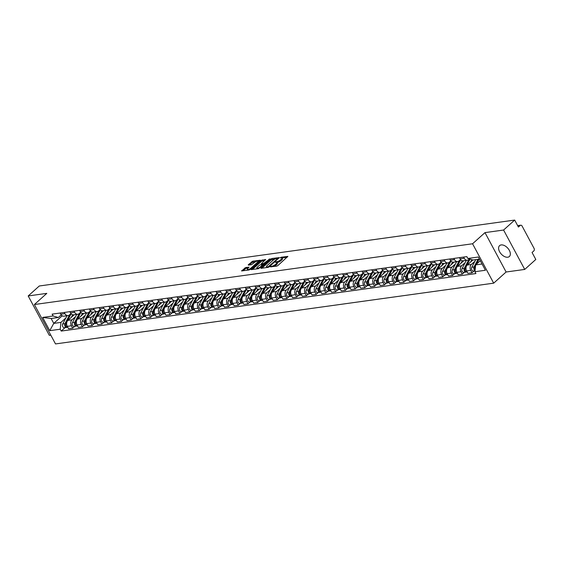 <?xml version="1.0" encoding="UTF-8"?>
<svg xmlns="http://www.w3.org/2000/svg" width="564" height="564" viewBox="0 0 564 564"><rect width="100%" height="100%" fill="white"/><g stroke="black" fill="none" stroke-linecap="round" stroke-linejoin="round"><path stroke-width="0.85" d="M270.135 266.779L276.691 266.159L277.848 265.581L287.887 256.387L281.112 257.24L280.167 257.882L281.189 257.804A2.947 0.888 -28.2 0 1 282.035 257.988A2.947 0.888 -28.2 0 1 281.401 259.109L280.583 259.842A2.947 0.888 -28.2 0 1 276.875 261.689L275.218 262.211L276.106 262.373A2.947 0.888 -28.2 0 1 276.952 262.556A2.947 0.888 -28.2 0 1 276.318 263.677L275.5 264.41A2.947 0.888 -28.2 0 1 271.785 266.257L270.135 266.779M507.769 257.219A7.311 4.399 -131.9 0 0 509.362 256.507A7.311 4.399 -131.9 0 0 508.622 249.232A7.311 4.399 -131.9 0 0 501.177 244.924A7.311 4.399 -131.9 0 0 499.591 245.629A7.311 4.399 -131.9 0 0 500.324 252.912A7.311 4.399 -131.9 0 0 507.769 257.219M245.707 267.526L241.582 270.931L249.084 269.987L250.24 269.409L260.279 260.216L252.785 261.167L248.287 264.735L248.357 265.143L251.452 264.713L254.265 262.655A2.46 0.74 -28.2 0 1 256.521 261.336A2.46 0.74 -28.2 0 1 258.072 261.259A2.46 0.74 -28.2 0 1 257.544 262.197L251.065 268.02A2.46 0.74 -28.2 0 1 248.809 269.338A2.46 0.74 -28.2 0 1 247.258 269.409A2.46 0.74 -28.2 0 1 247.786 268.471L249.062 267.153L245.707 267.526L246.123 268.316L242.774 270.861M484.984 232.615L506.105 272.003L524.717 269.423L503.589 230.034L484.984 232.615L472.561 243.775L34.383 304.532L46.805 293.372L28.2 295.952L39.283 285.997L514.678 220.073L518.415 227.045L520.142 225.494L517.759 225.826M503.589 230.034L514.678 220.073M260.843 267.942L260.906 268.344L268.14 267.343L269.303 266.765L279.342 257.579L271.848 258.523L270.685 259.102L260.843 267.942L261.047 268.323M258.608 268.661L251.114 269.613L261.153 260.42L265.672 259.468L261.287 263.755L263.599 263.529L269.916 258.855L258.608 268.661M524.717 269.423L535.8 259.468L532.063 252.496L533.791 250.945A1.875 1.389 82.1 0 0 534.059 248.364L522.102 226.072A1.875 1.389 82.1 0 0 520.734 225.212A1.875 1.389 82.1 0 0 520.142 225.494M506.105 272.003L493.683 283.163L55.505 343.927L34.383 304.532M28.2 295.952L49.322 335.347L50.795 335.143M469.445 258.954L468.747 259.581A4.315 3.194 -97.9 0 1 467.394 260.23A4.315 3.194 -97.9 0 1 464.242 258.256L463.608 257.078M472.851 260.004L467.246 265.038A4.315 3.194 82.1 0 0 466.625 270.96L470.75 270.389A4.315 3.194 -97.9 0 1 471.363 264.467L474.909 261.28M470.75 270.389L472.033 272.793L474.098 270.939M459.484 257.649L460.118 258.827A4.315 3.194 82.1 0 0 463.277 260.801L467.394 260.23M466.625 270.96L467.916 273.364L472.033 272.793M460.569 259.525L459.004 260.928A4.315 3.194 -97.9 0 1 457.658 261.576A4.315 3.194 -97.9 0 1 454.499 259.609L453.865 258.425M464.362 272.285L462.297 274.146L461.007 271.742A4.315 3.194 -97.9 0 1 461.627 265.813L465.173 262.634M449.748 258.996L450.382 260.18A4.315 3.194 82.1 0 0 453.534 262.147L457.658 261.576M463.805 260.723L457.503 266.384A4.315 3.194 82.1 0 0 456.882 272.313L458.172 274.717L462.297 274.146M450.833 260.871L449.268 262.281A4.315 3.194 -97.9 0 1 447.915 262.93A4.315 3.194 -97.9 0 1 444.763 260.956L444.129 259.778M454.619 273.639L452.554 275.493L451.263 273.089A4.315 3.194 -97.9 0 1 451.884 267.167L455.43 263.98M440.005 260.349L440.639 261.527A4.315 3.194 82.1 0 0 443.797 263.501L447.915 262.93M454.069 262.077L447.767 267.738A4.315 3.194 82.1 0 0 447.146 273.66L448.436 276.064L452.554 275.493M441.09 262.225L439.525 263.635A4.315 3.194 -97.9 0 1 438.172 264.276A4.315 3.194 -97.9 0 1 435.02 262.309L434.386 261.125M444.883 274.992L442.818 276.846L441.527 274.442A4.315 3.194 -97.9 0 1 442.148 268.513L445.687 265.334M430.269 261.696L430.896 262.88A4.315 3.194 82.1 0 0 434.054 264.847L438.172 264.276M444.326 263.423L438.024 269.084A4.315 3.194 82.1 0 0 437.403 275.013L438.693 277.417L442.818 276.846M431.354 263.578L429.789 264.981A4.315 3.194 -97.9 0 1 428.436 265.63A4.315 3.194 -97.9 0 1 425.277 263.663L424.65 262.479M435.14 276.339L433.074 278.193L431.784 275.796A4.315 3.194 -97.9 0 1 432.405 269.867L435.951 266.68M420.525 263.05L421.16 264.234A4.315 3.194 82.1 0 0 424.311 266.201L428.436 265.63M434.59 264.777L428.287 270.438A4.315 3.194 82.1 0 0 427.667 276.367L428.95 278.764L433.074 278.193M421.611 264.925L420.046 266.335A4.315 3.194 -97.9 0 1 418.692 266.976A4.315 3.194 -97.9 0 1 415.541 265.009L414.907 263.832M425.404 277.692L423.331 279.547L422.048 277.143A4.315 3.194 -97.9 0 1 422.662 271.221L426.208 268.034M410.782 264.403L411.417 265.581A4.315 3.194 82.1 0 0 414.575 267.555L418.692 266.976M424.847 266.123L418.544 271.792A4.315 3.194 82.1 0 0 417.924 277.714L419.214 280.118L423.331 279.547M411.875 266.278L410.303 267.681A4.315 3.194 -97.9 0 1 408.956 268.33A4.315 3.194 -97.9 0 1 405.798 266.363L405.163 265.179M415.661 279.039L413.595 280.9L412.305 278.496A4.315 3.194 -97.9 0 1 412.926 272.567L416.472 269.38M401.046 265.75L401.681 266.934A4.315 3.194 82.1 0 0 404.832 268.901L408.956 268.33M415.111 267.477L408.801 273.138A4.315 3.194 82.1 0 0 408.188 279.067L409.471 281.471L413.595 280.9M402.132 267.625L400.567 269.035A4.315 3.194 -97.9 0 1 399.213 269.684A4.315 3.194 -97.9 0 1 396.062 267.71L395.427 266.532M405.918 280.393L403.852 282.247L402.562 279.843A4.315 3.194 -97.9 0 1 403.182 273.921L406.729 270.734M391.303 267.103L391.938 268.281A4.315 3.194 82.1 0 0 395.096 270.255L399.213 269.684M405.368 268.831L399.065 274.492A4.315 3.194 82.1 0 0 398.445 280.414L399.735 282.818L403.852 282.247M392.389 268.979L390.824 270.382A4.315 3.194 -97.9 0 1 389.477 271.03A4.315 3.194 -97.9 0 1 386.319 269.063L385.684 267.879M396.182 281.739L394.116 283.6L392.826 281.196A4.315 3.194 -97.9 0 1 393.446 275.267L396.993 272.088M381.567 268.45L382.202 269.634A4.315 3.194 82.1 0 0 385.353 271.601L389.477 271.03M395.625 270.177L389.322 275.838A4.315 3.194 82.1 0 0 388.702 281.767L389.992 284.171L394.116 283.6M382.653 270.325L381.088 271.735A4.315 3.194 -97.9 0 1 379.734 272.384A4.315 3.194 -97.9 0 1 376.583 270.41L375.948 269.232M386.439 283.093L384.373 284.947L383.083 282.543A4.315 3.194 -97.9 0 1 383.703 276.621L387.249 273.434M371.824 269.803L372.459 270.988A4.315 3.194 82.1 0 0 375.617 272.955L379.734 272.384M385.889 271.531L379.586 277.192A4.315 3.194 82.1 0 0 378.966 283.121L380.256 285.518L384.373 284.947M372.91 271.679L371.345 273.089A4.315 3.194 -97.9 0 1 369.991 273.73A4.315 3.194 -97.9 0 1 366.84 271.763L366.205 270.579M376.703 284.446L374.637 286.3L373.347 283.896A4.315 3.194 -97.9 0 1 373.967 277.967L377.506 274.788M362.088 271.15L362.715 272.334A4.315 3.194 82.1 0 0 365.874 274.301L369.991 273.73M376.146 272.877L369.843 278.546A4.315 3.194 82.1 0 0 369.223 284.467L370.513 286.872L374.637 286.3M363.174 273.032L361.609 274.435A4.315 3.194 -97.9 0 1 360.255 275.084A4.315 3.194 -97.9 0 1 357.097 273.117L356.469 271.933M366.96 285.793L364.894 287.647L363.604 285.25A4.315 3.194 -97.9 0 1 364.224 279.321L367.77 276.134M352.345 272.504L352.979 273.688A4.315 3.194 82.1 0 0 356.131 275.655L360.255 275.084M366.41 274.231L360.107 279.892A4.315 3.194 82.1 0 0 359.487 285.821L360.77 288.225L364.894 287.647M353.431 274.379L351.865 275.789A4.315 3.194 -97.9 0 1 350.512 276.438A4.315 3.194 -97.9 0 1 347.361 274.464L346.726 273.286M357.223 287.147L355.151 289.001L353.868 286.597A4.315 3.194 -97.9 0 1 354.481 280.675L358.027 277.488M342.602 273.857L343.236 275.035A4.315 3.194 82.1 0 0 346.395 277.009L350.512 276.438M356.667 275.577L350.364 281.246A4.315 3.194 82.1 0 0 349.743 287.168L351.034 289.572L355.151 289.001M343.695 275.733L342.122 277.135A4.315 3.194 -97.9 0 1 340.776 277.784A4.315 3.194 -97.9 0 1 337.617 275.817L336.983 274.633M347.48 288.493L345.415 290.354L344.125 287.95A4.315 3.194 -97.9 0 1 344.745 282.021L348.291 278.842M332.866 275.204L333.5 276.388A4.315 3.194 82.1 0 0 336.652 278.355L340.776 277.784M346.93 276.931L340.621 282.592A4.315 3.194 82.1 0 0 340.007 288.521L341.291 290.925L345.415 290.354M333.951 277.079L332.386 278.489A4.315 3.194 -97.9 0 1 331.033 279.138A4.315 3.194 -97.9 0 1 327.881 277.164L327.247 275.986M337.737 289.847L335.672 291.701L334.382 289.297A4.315 3.194 -97.9 0 1 335.002 283.375L338.548 280.188M323.123 276.557L323.757 277.735A4.315 3.194 82.1 0 0 326.916 279.709L331.033 279.138M337.187 278.285L330.885 283.946A4.315 3.194 82.1 0 0 330.264 289.868L331.554 292.272L335.672 291.701M324.208 278.433L322.643 279.836A4.315 3.194 -97.9 0 1 321.297 280.484A4.315 3.194 -97.9 0 1 318.138 278.517L317.504 277.333M328.001 291.193L325.936 293.054L324.645 290.65A4.315 3.194 -97.9 0 1 325.266 284.721L328.812 281.542M313.387 277.904L314.021 279.088A4.315 3.194 82.1 0 0 317.172 281.055L321.297 280.484M327.444 279.631L321.142 285.292A4.315 3.194 82.1 0 0 320.521 291.221L321.811 293.625L325.936 293.054M314.472 279.779L312.907 281.189A4.315 3.194 -97.9 0 1 311.554 281.838A4.315 3.194 -97.9 0 1 308.402 279.871L307.768 278.686M318.258 292.547L316.192 294.401L314.902 292.004A4.315 3.194 -97.9 0 1 315.523 286.075L319.069 282.888M303.643 279.258L304.278 280.442A4.315 3.194 82.1 0 0 307.436 282.409L311.554 281.838M317.708 280.985L311.406 286.646A4.315 3.194 82.1 0 0 310.785 292.575L312.075 294.972L316.192 294.401M304.729 281.133L303.164 282.543A4.315 3.194 -97.9 0 1 301.81 283.184A4.315 3.194 -97.9 0 1 298.659 281.217L298.025 280.033M308.522 293.9L306.456 295.755L305.166 293.351A4.315 3.194 -97.9 0 1 305.787 287.428L309.326 284.242M293.907 280.604L294.535 281.788A4.315 3.194 82.1 0 0 297.693 283.755L301.81 283.184M307.965 282.331L301.662 288A4.315 3.194 82.1 0 0 301.042 293.922L302.332 296.326L306.456 295.755M294.993 282.486L293.428 283.889A4.315 3.194 -97.9 0 1 292.074 284.538A4.315 3.194 -97.9 0 1 288.916 282.571L288.282 281.387M298.779 295.247L296.713 297.108L295.423 294.704A4.315 3.194 -97.9 0 1 296.044 288.775L299.59 285.588M284.164 281.958L284.799 283.142A4.315 3.194 82.1 0 0 287.95 285.109L292.074 284.538M298.229 283.685L291.926 289.346A4.315 3.194 82.1 0 0 291.306 295.275L292.589 297.679L296.713 297.108M285.25 283.833L283.685 285.243A4.315 3.194 -97.9 0 1 282.331 285.892A4.315 3.194 -97.9 0 1 279.18 283.918L278.546 282.74M289.043 296.601L286.97 298.455L285.687 296.051A4.315 3.194 -97.9 0 1 286.3 290.129L289.847 286.942M274.421 283.311L275.056 284.489A4.315 3.194 82.1 0 0 278.214 286.463L282.331 285.892M288.486 285.039L282.183 290.7A4.315 3.194 82.1 0 0 281.563 296.622L282.853 299.026L286.97 298.455M275.514 285.187L273.942 286.59A4.315 3.194 -97.9 0 1 272.595 287.238A4.315 3.194 -97.9 0 1 269.437 285.271L268.802 284.087M279.3 297.947L277.234 299.808L275.944 297.404A4.315 3.194 -97.9 0 1 276.564 291.475L280.111 288.296M264.685 284.658L265.32 285.842A4.315 3.194 82.1 0 0 268.471 287.809L272.595 287.238M278.75 286.385L272.44 292.046A4.315 3.194 82.1 0 0 271.827 297.975L273.11 300.379L277.234 299.808M265.771 286.533L264.206 287.943A4.315 3.194 -97.9 0 1 262.852 288.592A4.315 3.194 -97.9 0 1 259.701 286.618L259.066 285.44M269.557 299.301L267.491 301.155L266.201 298.751A4.315 3.194 -97.9 0 1 266.821 292.829L270.368 289.642M254.942 286.011L255.577 287.189A4.315 3.194 82.1 0 0 258.735 289.163L262.852 288.592M269.007 287.739L262.704 293.4A4.315 3.194 82.1 0 0 262.084 299.322L263.374 301.726L267.491 301.155M256.028 287.887L254.463 289.297A4.315 3.194 -97.9 0 1 253.116 289.938A4.315 3.194 -97.9 0 1 249.958 287.971L249.323 286.787M259.821 300.647L257.755 302.508L256.465 300.104A4.315 3.194 -97.9 0 1 257.085 294.175L260.631 290.996M245.206 287.358L245.841 288.542A4.315 3.194 82.1 0 0 248.992 290.509L253.116 289.938M259.264 289.085L252.961 294.746A4.315 3.194 82.1 0 0 252.341 300.675L253.631 303.079L257.755 302.508M246.292 289.24L244.727 290.643A4.315 3.194 -97.9 0 1 243.373 291.292A4.315 3.194 -97.9 0 1 240.222 289.325L239.587 288.141M250.078 302.001L248.012 303.855L246.722 301.458A4.315 3.194 -97.9 0 1 247.342 295.529L250.888 292.342M235.463 288.712L236.097 289.896A4.315 3.194 82.1 0 0 239.256 291.863L243.373 291.292M249.528 290.439L243.225 296.1A4.315 3.194 82.1 0 0 242.605 302.029L243.895 304.426L248.012 303.855M236.549 290.587L234.984 291.997A4.315 3.194 -97.9 0 1 233.63 292.638A4.315 3.194 -97.9 0 1 230.479 290.671L229.844 289.487M240.342 303.354L238.276 305.209L236.986 302.805A4.315 3.194 -97.9 0 1 237.606 296.883L241.145 293.696M225.727 290.065L226.354 291.243A4.315 3.194 82.1 0 0 229.513 293.209L233.63 292.638M239.785 291.785L233.482 297.454A4.315 3.194 82.1 0 0 232.862 303.376L234.152 305.78L238.276 305.209M226.813 291.94L225.24 293.343A4.315 3.194 -97.9 0 1 223.894 293.992A4.315 3.194 -97.9 0 1 220.736 292.025L220.101 290.841M230.598 304.701L228.533 306.562L227.243 304.158A4.315 3.194 -97.9 0 1 227.863 298.229L231.409 295.042M215.984 291.412L216.618 292.596A4.315 3.194 82.1 0 0 219.77 294.563L223.894 293.992M230.049 293.139L223.746 298.8A4.315 3.194 82.1 0 0 223.125 304.729L224.409 307.133L228.533 306.562M217.069 293.287L215.504 294.697A4.315 3.194 -97.9 0 1 214.151 295.346A4.315 3.194 -97.9 0 1 210.999 293.372L210.365 292.194M220.862 306.055L218.79 307.909L217.507 305.505A4.315 3.194 -97.9 0 1 218.12 299.583L221.666 296.396M206.241 292.765L206.875 293.943A4.315 3.194 82.1 0 0 210.034 295.917L214.151 295.346M220.305 294.493L214.003 300.154A4.315 3.194 82.1 0 0 213.382 306.076L214.672 308.48L218.79 307.909M207.333 294.641L205.761 296.044A4.315 3.194 -97.9 0 1 204.415 296.692A4.315 3.194 -97.9 0 1 201.256 294.725L200.622 293.541M211.119 307.401L209.054 309.262L207.763 306.858A4.315 3.194 -97.9 0 1 208.384 300.929L211.93 297.75M196.505 294.112L197.139 295.296A4.315 3.194 82.1 0 0 200.291 297.263L204.415 296.692M210.569 295.839L204.26 301.5A4.315 3.194 82.1 0 0 203.646 307.429L204.929 309.833L209.054 309.262M197.59 295.987L196.025 297.397A4.315 3.194 -97.9 0 1 194.672 298.046A4.315 3.194 -97.9 0 1 191.52 296.072L190.886 294.894M201.376 308.755L199.311 310.609L198.02 308.205A4.315 3.194 -97.9 0 1 198.641 302.283L202.187 299.096M186.762 295.466L187.396 296.643A4.315 3.194 82.1 0 0 190.554 298.617L194.672 298.046M200.826 297.193L194.524 302.854A4.315 3.194 82.1 0 0 193.903 308.776L195.193 311.18L199.311 310.609M187.847 297.341L186.282 298.751A4.315 3.194 -97.9 0 1 184.936 299.392A4.315 3.194 -97.9 0 1 181.777 297.425L181.143 296.241M191.64 310.108L189.574 311.962L188.284 309.558A4.315 3.194 -97.9 0 1 188.905 303.629L192.451 300.45M177.025 296.812L177.66 297.996A4.315 3.194 82.1 0 0 180.811 299.963L184.936 299.392M191.083 298.539L184.781 304.2A4.315 3.194 82.1 0 0 184.16 310.129L185.45 312.534L189.574 311.962M178.111 298.694L176.546 300.097A4.315 3.194 -97.9 0 1 175.192 300.746A4.315 3.194 -97.9 0 1 172.041 298.779L171.407 297.595M181.897 311.455L179.831 313.309L178.541 310.912A4.315 3.194 -97.9 0 1 179.162 304.983L182.708 301.796M167.282 298.166L167.917 299.35A4.315 3.194 82.1 0 0 171.068 301.317L175.192 300.746M181.347 299.893L175.044 305.554A4.315 3.194 82.1 0 0 174.424 311.483L175.714 313.88L179.831 313.309M168.368 300.041L166.803 301.451A4.315 3.194 -97.9 0 1 165.449 302.092A4.315 3.194 -97.9 0 1 162.298 300.126L161.664 298.948M172.161 312.808L170.088 314.663L168.805 312.259A4.315 3.194 -97.9 0 1 169.426 306.337L172.965 303.15M157.546 299.519L158.174 300.697A4.315 3.194 82.1 0 0 161.332 302.671L165.449 302.092M171.604 301.239L165.301 306.908A4.315 3.194 82.1 0 0 164.681 312.83L165.971 315.234L170.088 314.663M158.632 301.395L157.06 302.797A4.315 3.194 -97.9 0 1 155.713 303.446A4.315 3.194 -97.9 0 1 152.555 301.479L151.92 300.295M162.418 314.155L160.352 316.016L159.062 313.612A4.315 3.194 -97.9 0 1 159.683 307.683L163.229 304.497M147.803 300.866L148.438 302.05A4.315 3.194 82.1 0 0 151.589 304.017L155.713 303.446M161.868 302.593L155.558 308.254A4.315 3.194 82.1 0 0 154.945 314.183L156.228 316.587L160.352 316.016M148.889 302.741L147.324 304.151A4.315 3.194 -97.9 0 1 145.97 304.8A4.315 3.194 -97.9 0 1 142.819 302.826L142.184 301.648M152.675 315.509L150.609 317.363L149.326 314.959A4.315 3.194 -97.9 0 1 149.939 309.037L153.486 305.85M138.06 302.219L138.695 303.397A4.315 3.194 82.1 0 0 141.853 305.371L145.97 304.8M152.125 303.947L145.822 309.608A4.315 3.194 82.1 0 0 145.202 315.53L146.492 317.934L150.609 317.363M139.153 304.095L137.581 305.498A4.315 3.194 -97.9 0 1 136.234 306.146A4.315 3.194 -97.9 0 1 133.076 304.179L132.441 302.995M142.939 316.855L140.873 318.716L139.583 316.312A4.315 3.194 -97.9 0 1 140.203 310.383L143.749 307.204M128.324 303.566L128.959 304.75A4.315 3.194 82.1 0 0 132.11 306.717L136.234 306.146M142.382 305.293L136.079 310.954A4.315 3.194 82.1 0 0 135.459 316.883L136.749 319.287L140.873 318.716M129.41 305.441L127.845 306.851A4.315 3.194 -97.9 0 1 126.491 307.5A4.315 3.194 -97.9 0 1 123.34 305.526L122.705 304.349M133.196 318.209L131.13 320.063L129.84 317.659A4.315 3.194 -97.9 0 1 130.46 311.737L134.006 308.55M118.581 304.92L119.215 306.104A4.315 3.194 82.1 0 0 122.374 308.071L126.491 307.5M132.646 306.647L126.343 312.308A4.315 3.194 82.1 0 0 125.723 318.237L127.013 320.634L131.13 320.063M119.667 306.795L118.102 308.205A4.315 3.194 -97.9 0 1 116.755 308.846A4.315 3.194 -97.9 0 1 113.597 306.879L112.962 305.695M123.46 319.562L121.394 321.417L120.104 319.012A4.315 3.194 -97.9 0 1 120.724 313.083L124.27 309.904M108.845 306.266L109.479 307.45A4.315 3.194 82.1 0 0 112.631 309.417L116.755 308.846M122.903 307.993L116.6 313.662A4.315 3.194 82.1 0 0 115.98 319.584L117.27 321.988L121.394 321.417M109.931 308.148L108.366 309.551A4.315 3.194 -97.9 0 1 107.012 310.2A4.315 3.194 -97.9 0 1 103.854 308.233L103.226 307.049M113.716 320.909L111.651 322.763L110.361 320.366A4.315 3.194 -97.9 0 1 110.981 314.437L114.527 311.25M99.102 307.62L99.736 308.804A4.315 3.194 82.1 0 0 102.888 310.771L107.012 310.2M113.167 309.347L106.864 315.008A4.315 3.194 82.1 0 0 106.243 320.937L107.534 323.341L111.651 322.763M100.188 309.495L98.622 310.905A4.315 3.194 -97.9 0 1 97.269 311.547A4.315 3.194 -97.9 0 1 94.117 309.58L93.483 308.402M103.98 322.263L101.908 324.117L100.625 321.713A4.315 3.194 -97.9 0 1 101.245 315.791L104.784 312.604M89.366 308.973L89.993 310.151A4.315 3.194 82.1 0 0 93.152 312.125L97.269 311.547M103.423 310.693L97.121 316.362A4.315 3.194 82.1 0 0 96.5 322.284L97.791 324.688L101.908 324.117M90.451 310.849L88.879 312.252A4.315 3.194 -97.9 0 1 87.533 312.9A4.315 3.194 -97.9 0 1 84.374 310.933L83.74 309.749M94.237 323.609L92.172 325.47L90.882 323.066A4.315 3.194 -97.9 0 1 91.502 317.137L95.048 313.951M79.623 310.32L80.257 311.504A4.315 3.194 82.1 0 0 83.409 313.471L87.533 312.9M93.687 312.047L87.378 317.708A4.315 3.194 82.1 0 0 86.764 323.637L88.047 326.041L92.172 325.47M80.708 312.195L79.143 313.605A4.315 3.194 -97.9 0 1 77.79 314.254A4.315 3.194 -97.9 0 1 74.638 312.28L74.004 311.102M84.494 324.963L82.429 326.817L81.145 324.413A4.315 3.194 -97.9 0 1 81.759 318.491L85.305 315.304M69.88 311.673L70.514 312.851A4.315 3.194 82.1 0 0 73.672 314.825L77.79 314.254M83.944 313.401L77.642 319.062A4.315 3.194 82.1 0 0 77.021 324.984L78.311 327.388L82.429 326.817M70.972 313.549L69.4 314.952A4.315 3.194 -97.9 0 1 68.054 315.6A4.315 3.194 -97.9 0 1 64.895 313.633L64.261 312.449M74.758 326.309L72.693 328.17L71.402 325.766A4.315 3.194 -97.9 0 1 72.023 319.837L75.569 316.658M60.144 313.02L60.778 314.204A4.315 3.194 82.1 0 0 63.929 316.171L68.054 315.6M74.201 314.747L67.899 320.408A4.315 3.194 82.1 0 0 67.278 326.337L68.568 328.741L72.693 328.17M479.449 259.109L473.027 260.004L467.838 258.481L466.844 256.627L52.142 314.134L53.136 315.981L58.325 317.504L51.148 318.505L53.763 323.391L60.947 322.389L65.826 318.004M480.302 260.709L475.649 264.89L482.065 263.994M467.838 258.481L478.328 257.022L485.421 270.262L474.937 271.714L475.649 264.89M60.947 322.389L60.228 329.221L61.222 331.068L475.924 273.568L474.937 271.714M60.228 329.221L49.745 330.673L42.645 317.44L53.136 315.981M472.561 243.775L493.683 283.163M62.223 315.791L53.763 323.391L49.745 330.673M61.229 314.895L58.325 317.504M65.015 327.663L61.222 331.068M51.148 318.505L42.645 317.44M273.73 266.568A2.947 0.888 -28.2 0 0 275.916 265.2L275.5 264.41M276.952 262.556L277.375 263.346A2.947 0.888 -28.2 0 1 276.741 264.467L275.916 265.2M282.035 257.988L282.458 258.777A2.947 0.888 -28.2 0 1 281.824 259.898L281.006 260.631A2.947 0.888 -28.2 0 1 277.291 262.479L276.931 262.528M287.125 257.247L282.014 257.959M275.225 258.897L271.108 259.884L261.83 268.217M278.574 258.439L277.918 258.523M268.231 266.751L277.685 258.587L276.748 258.425A2.947 0.888 -28.2 0 0 273.039 260.265L267.132 265.573A2.947 0.888 -28.2 0 0 266.497 266.694A2.947 0.888 -28.2 0 0 267.343 266.871L268.231 266.751L268.499 267.244M266.497 266.694L266.92 267.477A2.947 0.888 -28.2 0 0 266.941 267.512M252.305 269.543L261.576 261.21L261.153 260.42M264.911 260.328L261.576 261.21M263.191 264.431L263.959 264.326M257.339 267.124A2.46 0.74 -28.2 0 0 256.81 268.062A2.46 0.74 -28.2 0 0 258.361 267.992A2.46 0.74 -28.2 0 0 260.617 266.673L262.838 264.213L259.623 265.08L257.339 267.124M256.81 268.062L257.233 268.852A2.46 0.74 -28.2 0 0 257.24 268.852M248.294 268.013L246.123 268.316M255.957 261.569L252.045 262.528L249.281 265.017M259.518 261.076L258.079 261.28L258.474 262.013M474.846 267.597L474.796 267.688A1.128 0.832 82.1 0 0 475.078 269.296M478.025 259.306L474.042 266.941A2.341 1.734 82.1 0 0 475.05 270.579M475.776 259.623L471.793 267.251A2.341 1.734 82.1 0 0 471.8 269.818A2.341 1.734 82.1 0 0 473.577 271.009L475.029 270.812M479.09 259.165L476.488 264.128M475.537 265.954L475.099 266.793A2.341 1.734 82.1 0 0 475.17 269.479M465.103 268.95L465.06 269.035A1.128 0.832 82.1 0 0 465.335 270.642M468.938 259.405L464.299 268.288A2.341 1.734 82.1 0 0 464.306 270.854A2.341 1.734 82.1 0 0 466.083 272.052A2.341 1.734 82.1 0 0 466.597 271.862M466.35 260.371L462.05 268.598A2.341 1.734 82.1 0 0 462.057 271.164A2.341 1.734 82.1 0 0 463.834 272.363L466.083 272.052M470.066 259.13L465.363 268.14A2.341 1.734 82.1 0 0 465.363 270.699A2.341 1.734 82.1 0 0 467.133 271.904M471.878 259.666L470.679 261.95M455.367 270.297L455.317 270.389A1.128 0.832 82.1 0 0 455.599 271.996M459.202 260.758L454.556 269.641A2.341 1.734 82.1 0 0 454.563 272.208A2.341 1.734 82.1 0 0 456.339 273.399A2.341 1.734 82.1 0 0 456.854 273.216M456.614 261.724L452.314 269.952A2.341 1.734 82.1 0 0 452.314 272.518A2.341 1.734 82.1 0 0 454.09 273.709L456.339 273.399M463.107 261.351L463.411 260.779M460.739 259.722A5.626 4.16 82.1 0 0 460.562 260.032L455.62 269.493A2.341 1.734 82.1 0 0 455.62 272.052A2.341 1.734 82.1 0 0 457.39 273.251M462.283 260.73L460.943 263.303M445.623 271.651L445.581 271.742A1.128 0.832 82.1 0 0 445.856 273.35M449.459 262.105L444.82 270.988A2.341 1.734 82.1 0 0 444.827 273.554A2.341 1.734 82.1 0 0 446.603 274.753A2.341 1.734 82.1 0 0 447.118 274.562M446.871 263.071L442.571 271.305A2.341 1.734 82.1 0 0 442.578 273.871A2.341 1.734 82.1 0 0 444.354 275.063L446.603 274.753M453.371 262.704L453.667 262.133M451.003 261.076A5.626 4.16 82.1 0 0 450.819 261.386L445.877 270.847A2.341 1.734 82.1 0 0 445.884 273.406A2.341 1.734 82.1 0 0 447.647 274.605M452.547 262.077L451.2 264.65M435.887 272.997L435.838 273.089A1.128 0.832 82.1 0 0 436.12 274.696M439.723 263.458L435.077 272.341A2.341 1.734 82.1 0 0 435.084 274.908A2.341 1.734 82.1 0 0 436.86 276.099A2.341 1.734 82.1 0 0 437.375 275.916M437.128 264.424L432.828 272.652A2.341 1.734 82.1 0 0 432.835 275.218A2.341 1.734 82.1 0 0 434.611 276.409L436.86 276.099M443.628 264.051L443.931 263.48M441.259 262.422A5.626 4.16 82.1 0 0 441.083 262.739L436.141 272.193A2.341 1.734 82.1 0 0 436.141 274.753A2.341 1.734 82.1 0 0 437.911 275.958M442.803 263.43L441.464 266.004M426.144 274.351L426.095 274.442A1.128 0.832 82.1 0 0 426.377 276.05M429.979 264.805L425.341 273.695A2.341 1.734 82.1 0 0 425.341 276.261A2.341 1.734 82.1 0 0 427.117 277.453A2.341 1.734 82.1 0 0 427.639 277.262M427.392 265.771L423.092 274.005A2.341 1.734 82.1 0 0 423.099 276.572A2.341 1.734 82.1 0 0 424.875 277.763L427.117 277.453M433.885 265.404L434.188 264.833M431.516 263.776A5.626 4.16 82.1 0 0 431.34 264.086L426.398 273.547A2.341 1.734 82.1 0 0 426.405 276.106A2.341 1.734 82.1 0 0 428.168 277.305M433.067 264.784L431.721 267.35M416.401 275.704L416.359 275.789A1.128 0.832 82.1 0 0 416.634 277.396M420.243 266.159L415.597 275.042A2.341 1.734 82.1 0 0 415.605 277.608A2.341 1.734 82.1 0 0 417.381 278.799A2.341 1.734 82.1 0 0 417.896 278.616M417.649 267.124L413.349 275.352A2.341 1.734 82.1 0 0 413.356 277.918A2.341 1.734 82.1 0 0 415.132 279.117L417.381 278.799M424.149 266.758L424.445 266.18M421.78 265.122A5.626 4.16 82.1 0 0 421.604 265.44L416.662 274.894A2.341 1.734 82.1 0 0 416.662 277.453A2.341 1.734 82.1 0 0 418.432 278.658M423.324 266.13L421.978 268.704M406.665 277.051L406.616 277.143A1.128 0.832 82.1 0 0 406.898 278.75M410.5 267.512L405.861 276.395A2.341 1.734 82.1 0 0 405.861 278.961A2.341 1.734 82.1 0 0 407.638 280.153A2.341 1.734 82.1 0 0 408.153 279.963M407.913 268.478L403.612 276.705A2.341 1.734 82.1 0 0 403.612 279.272A2.341 1.734 82.1 0 0 405.396 280.463L407.638 280.153M414.406 268.104L414.709 267.533M412.037 266.476A5.626 4.16 82.1 0 0 411.861 266.786L406.919 276.247A2.341 1.734 82.1 0 0 406.919 278.806A2.341 1.734 82.1 0 0 408.689 280.005M413.581 267.484L412.242 270.05M396.922 278.404L396.88 278.489A1.128 0.832 82.1 0 0 397.155 280.104M400.757 268.859L396.118 277.742A2.341 1.734 82.1 0 0 396.125 280.308A2.341 1.734 82.1 0 0 397.902 281.507A2.341 1.734 82.1 0 0 398.417 281.316M398.17 269.825L393.869 278.052A2.341 1.734 82.1 0 0 393.876 280.625A2.341 1.734 82.1 0 0 395.653 281.817L397.902 281.507M404.67 269.458L404.966 268.88M402.301 267.822A5.626 4.16 82.1 0 0 402.118 268.14L397.176 277.594A2.341 1.734 82.1 0 0 397.183 280.153A2.341 1.734 82.1 0 0 398.952 281.358M403.845 268.831L402.499 271.404M387.186 279.751L387.137 279.843A1.128 0.832 82.1 0 0 387.419 281.45M391.021 270.212L386.375 279.095A2.341 1.734 82.1 0 0 386.382 281.662A2.341 1.734 82.1 0 0 388.159 282.853A2.341 1.734 82.1 0 0 388.674 282.67M388.434 271.178L384.133 279.406A2.341 1.734 82.1 0 0 384.133 281.972A2.341 1.734 82.1 0 0 385.91 283.163L388.159 282.853M394.927 270.805L395.23 270.234M392.558 269.176A5.626 4.16 82.1 0 0 392.382 269.486L387.44 278.947A2.341 1.734 82.1 0 0 387.44 281.507A2.341 1.734 82.1 0 0 389.209 282.712M394.102 270.184L392.763 272.757M377.443 281.105L377.401 281.196A1.128 0.832 82.1 0 0 377.676 282.804M381.278 271.559L376.639 280.442A2.341 1.734 82.1 0 0 376.646 283.008A2.341 1.734 82.1 0 0 378.423 284.207A2.341 1.734 82.1 0 0 378.938 284.016M378.691 272.525L374.39 280.759A2.341 1.734 82.1 0 0 374.397 283.325A2.341 1.734 82.1 0 0 376.174 284.517L378.423 284.207M385.191 272.158L385.487 271.587M382.822 270.53A5.626 4.16 82.1 0 0 382.639 270.84L377.697 280.301A2.341 1.734 82.1 0 0 377.704 282.86A2.341 1.734 82.1 0 0 379.466 284.059M384.366 271.531L383.019 274.104M367.707 282.451L367.657 282.543A1.128 0.832 82.1 0 0 367.932 284.15M371.542 272.913L366.896 281.796A2.341 1.734 82.1 0 0 366.903 284.362A2.341 1.734 82.1 0 0 368.68 285.553A2.341 1.734 82.1 0 0 369.194 285.37M368.948 273.878L364.647 282.106A2.341 1.734 82.1 0 0 364.654 284.672A2.341 1.734 82.1 0 0 366.431 285.87L368.68 285.553M375.448 273.505L375.744 272.934M373.079 271.876A5.626 4.16 82.1 0 0 372.903 272.193L367.961 281.647A2.341 1.734 82.1 0 0 367.961 284.207A2.341 1.734 82.1 0 0 369.73 285.412M374.623 272.884L373.276 275.458M357.964 283.805L357.914 283.896A1.128 0.832 82.1 0 0 358.196 285.504M361.799 274.259L357.16 283.149A2.341 1.734 82.1 0 0 357.16 285.715A2.341 1.734 82.1 0 0 358.937 286.907A2.341 1.734 82.1 0 0 359.458 286.716M359.212 275.225L354.911 283.459A2.341 1.734 82.1 0 0 354.918 286.026A2.341 1.734 82.1 0 0 356.695 287.217L358.937 286.907M365.705 274.858L366.008 274.287M363.336 273.23A5.626 4.16 82.1 0 0 363.16 273.54L358.218 283.001A2.341 1.734 82.1 0 0 358.225 285.56A2.341 1.734 82.1 0 0 359.987 286.759M364.88 274.238L363.54 276.804M348.221 285.158L348.178 285.243A1.128 0.832 82.1 0 0 348.453 286.85M352.063 275.613L347.417 284.496A2.341 1.734 82.1 0 0 347.424 287.062A2.341 1.734 82.1 0 0 349.201 288.253A2.341 1.734 82.1 0 0 349.715 288.07M349.468 276.579L345.168 284.806A2.341 1.734 82.1 0 0 345.175 287.372A2.341 1.734 82.1 0 0 346.952 288.571L349.201 288.253M355.969 276.212L356.265 275.634M353.6 274.576A5.626 4.16 82.1 0 0 353.424 274.894L348.481 284.348A2.341 1.734 82.1 0 0 348.481 286.907A2.341 1.734 82.1 0 0 350.251 288.112M355.144 275.584L353.797 278.158M338.485 286.505L338.435 286.597A1.128 0.832 82.1 0 0 338.717 288.204M342.32 276.966L337.674 285.849A2.341 1.734 82.1 0 0 337.681 288.416A2.341 1.734 82.1 0 0 339.457 289.607A2.341 1.734 82.1 0 0 339.972 289.424M339.732 277.932L335.432 286.159A2.341 1.734 82.1 0 0 335.432 288.726A2.341 1.734 82.1 0 0 337.216 289.917L339.457 289.607M346.226 277.558L346.529 276.987M343.857 275.93A5.626 4.16 82.1 0 0 343.68 276.24L338.738 285.701A2.341 1.734 82.1 0 0 338.738 288.26A2.341 1.734 82.1 0 0 340.508 289.459M345.401 276.938L344.061 279.504M328.741 287.859L328.699 287.943A1.128 0.832 82.1 0 0 328.974 289.558M332.577 278.313L327.938 287.196A2.341 1.734 82.1 0 0 327.945 289.762A2.341 1.734 82.1 0 0 329.721 290.961A2.341 1.734 82.1 0 0 330.236 290.77M329.989 279.279L325.689 287.513A2.341 1.734 82.1 0 0 325.696 290.079A2.341 1.734 82.1 0 0 327.472 291.271L329.721 290.961M336.489 278.912L336.786 278.341M334.121 277.284A5.626 4.16 82.1 0 0 333.937 277.594L328.995 287.048A2.341 1.734 82.1 0 0 329.002 289.607A2.341 1.734 82.1 0 0 330.772 290.812M335.665 278.285L334.318 280.858M319.005 289.205L318.956 289.297A1.128 0.832 82.1 0 0 319.238 290.904M322.841 279.666L318.195 288.549A2.341 1.734 82.1 0 0 318.202 291.116A2.341 1.734 82.1 0 0 319.978 292.307A2.341 1.734 82.1 0 0 320.493 292.124M320.246 280.632L315.953 288.86A2.341 1.734 82.1 0 0 315.953 291.426A2.341 1.734 82.1 0 0 317.729 292.617L319.978 292.307M326.746 280.259L327.049 279.688M324.378 278.63A5.626 4.16 82.1 0 0 324.201 278.947L319.259 288.401A2.341 1.734 82.1 0 0 319.259 290.961A2.341 1.734 82.1 0 0 321.029 292.166M325.921 279.638L324.582 282.212M309.262 290.559L309.22 290.65A1.128 0.832 82.1 0 0 309.495 292.258M313.098 281.013L308.459 289.896A2.341 1.734 82.1 0 0 308.466 292.462A2.341 1.734 82.1 0 0 310.242 293.661A2.341 1.734 82.1 0 0 310.757 293.47M310.51 281.979L306.21 290.213A2.341 1.734 82.1 0 0 306.217 292.779A2.341 1.734 82.1 0 0 307.993 293.971L310.242 293.661M317.01 281.612L317.306 281.041M314.642 279.984A5.626 4.16 82.1 0 0 314.458 280.294L309.516 289.755A2.341 1.734 82.1 0 0 309.523 292.314A2.341 1.734 82.1 0 0 311.286 293.513M316.185 280.985L314.839 283.558M299.526 291.905L299.477 291.997A1.128 0.832 82.1 0 0 299.752 293.604M303.361 282.367L298.716 291.25A2.341 1.734 82.1 0 0 298.723 293.816A2.341 1.734 82.1 0 0 300.499 295.007A2.341 1.734 82.1 0 0 301.014 294.824M300.767 283.332L296.467 291.56A2.341 1.734 82.1 0 0 296.474 294.126A2.341 1.734 82.1 0 0 298.25 295.324L300.499 295.007M307.267 282.966L307.563 282.388M304.898 281.33A5.626 4.16 82.1 0 0 304.722 281.647L299.78 291.102A2.341 1.734 82.1 0 0 299.78 293.661A2.341 1.734 82.1 0 0 301.55 294.866M306.442 282.338L305.096 284.912M289.783 293.259L289.734 293.351A1.128 0.832 82.1 0 0 290.016 294.958M293.618 283.713L288.979 292.603A2.341 1.734 82.1 0 0 288.979 295.169A2.341 1.734 82.1 0 0 290.756 296.361A2.341 1.734 82.1 0 0 291.278 296.171M291.031 284.686L286.731 292.913A2.341 1.734 82.1 0 0 286.738 295.48A2.341 1.734 82.1 0 0 288.514 296.671L290.756 296.361M297.524 284.312L297.827 283.741M295.155 282.684A5.626 4.16 82.1 0 0 294.979 282.994L290.037 292.455A2.341 1.734 82.1 0 0 290.037 295.014A2.341 1.734 82.1 0 0 291.807 296.213M296.699 283.692L295.36 286.258M280.04 294.612L279.998 294.697A1.128 0.832 82.1 0 0 280.273 296.304M283.882 285.067L279.236 293.95A2.341 1.734 82.1 0 0 279.243 296.516A2.341 1.734 82.1 0 0 281.02 297.714A2.341 1.734 82.1 0 0 281.535 297.524M281.288 286.033L276.987 294.26A2.341 1.734 82.1 0 0 276.994 296.826A2.341 1.734 82.1 0 0 278.771 298.025L281.02 297.714M287.788 285.666L288.084 285.088M285.419 284.03A5.626 4.16 82.1 0 0 285.243 284.348L280.301 293.802A2.341 1.734 82.1 0 0 280.301 296.361A2.341 1.734 82.1 0 0 282.07 297.566M286.963 285.039L285.617 287.612M270.304 295.959L270.255 296.051A1.128 0.832 82.1 0 0 270.537 297.658M274.139 286.42L269.493 295.303A2.341 1.734 82.1 0 0 269.5 297.87A2.341 1.734 82.1 0 0 271.277 299.061A2.341 1.734 82.1 0 0 271.792 298.878M271.552 287.386L267.251 295.614A2.341 1.734 82.1 0 0 267.251 298.18A2.341 1.734 82.1 0 0 269.028 299.371L271.277 299.061M278.045 287.013L278.348 286.442M275.676 285.384A5.626 4.16 82.1 0 0 275.5 285.694L270.558 295.155A2.341 1.734 82.1 0 0 270.558 297.714A2.341 1.734 82.1 0 0 272.327 298.913M277.22 286.392L275.881 288.965M260.561 297.313L260.519 297.397A1.128 0.832 82.1 0 0 260.794 299.012M264.396 287.767L259.757 296.65A2.341 1.734 82.1 0 0 259.764 299.216A2.341 1.734 82.1 0 0 261.541 300.415A2.341 1.734 82.1 0 0 262.056 300.224M261.809 288.733L257.508 296.967A2.341 1.734 82.1 0 0 257.515 299.533A2.341 1.734 82.1 0 0 259.292 300.725L261.541 300.415M268.309 288.366L268.605 287.795M265.94 286.738A5.626 4.16 82.1 0 0 265.757 287.048L260.815 296.502A2.341 1.734 82.1 0 0 260.822 299.061A2.341 1.734 82.1 0 0 262.591 300.267M267.484 287.739L266.137 290.312M250.825 298.659L250.776 298.751A1.128 0.832 82.1 0 0 251.058 300.358M254.66 289.12L250.014 298.003A2.341 1.734 82.1 0 0 250.021 300.57A2.341 1.734 82.1 0 0 251.798 301.761A2.341 1.734 82.1 0 0 252.312 301.578M252.066 290.086L247.765 298.314A2.341 1.734 82.1 0 0 247.772 300.88A2.341 1.734 82.1 0 0 249.549 302.071L251.798 301.761M258.566 289.713L258.869 289.142M256.197 288.084A5.626 4.16 82.1 0 0 256.021 288.401L251.079 297.855A2.341 1.734 82.1 0 0 251.079 300.415A2.341 1.734 82.1 0 0 252.848 301.62M257.741 289.092L256.401 291.666M241.082 300.013L241.032 300.104A1.128 0.832 82.1 0 0 241.314 301.712M244.917 290.467L240.278 299.357A2.341 1.734 82.1 0 0 240.285 301.923A2.341 1.734 82.1 0 0 242.062 303.115A2.341 1.734 82.1 0 0 242.576 302.924M242.33 291.433L238.029 299.667A2.341 1.734 82.1 0 0 238.036 302.233A2.341 1.734 82.1 0 0 239.813 303.425L242.062 303.115M248.83 291.066L249.126 290.495M246.461 289.438A5.626 4.16 82.1 0 0 246.278 289.748L241.336 299.209A2.341 1.734 82.1 0 0 241.343 301.768A2.341 1.734 82.1 0 0 243.105 302.967M248.005 290.446L246.658 293.012M231.346 301.366L231.296 301.451A1.128 0.832 82.1 0 0 231.571 303.058M235.181 291.821L230.535 300.704A2.341 1.734 82.1 0 0 230.542 303.27A2.341 1.734 82.1 0 0 232.319 304.461A2.341 1.734 82.1 0 0 232.833 304.278M232.587 292.786L228.286 301.014A2.341 1.734 82.1 0 0 228.293 303.58A2.341 1.734 82.1 0 0 230.07 304.779L232.319 304.461M239.087 292.42L239.383 291.842M236.718 290.784A5.626 4.16 82.1 0 0 236.542 291.102L231.6 300.556A2.341 1.734 82.1 0 0 231.6 303.115A2.341 1.734 82.1 0 0 233.369 304.32M238.262 291.792L236.915 294.366M221.603 302.713L221.553 302.805A1.128 0.832 82.1 0 0 221.835 304.412M225.438 293.167L220.799 302.057A2.341 1.734 82.1 0 0 220.799 304.623A2.341 1.734 82.1 0 0 222.576 305.815A2.341 1.734 82.1 0 0 223.09 305.625M222.851 294.14L218.55 302.367A2.341 1.734 82.1 0 0 218.557 304.934A2.341 1.734 82.1 0 0 220.334 306.125L222.576 305.815M229.344 293.766L229.647 293.195M226.975 292.138A5.626 4.16 82.1 0 0 226.798 292.448L221.856 301.909A2.341 1.734 82.1 0 0 221.856 304.468A2.341 1.734 82.1 0 0 223.626 305.667M228.519 293.146L227.179 295.712M211.86 304.067L211.817 304.151A1.128 0.832 82.1 0 0 212.092 305.758M215.702 294.521L211.056 303.404A2.341 1.734 82.1 0 0 211.063 305.97A2.341 1.734 82.1 0 0 212.839 307.168A2.341 1.734 82.1 0 0 213.354 306.978M213.107 295.487L208.807 303.714A2.341 1.734 82.1 0 0 208.814 306.28A2.341 1.734 82.1 0 0 210.591 307.479L212.839 307.168M219.607 295.12L219.904 294.542M217.239 293.484A5.626 4.16 82.1 0 0 217.062 293.802L212.12 303.256A2.341 1.734 82.1 0 0 212.12 305.815A2.341 1.734 82.1 0 0 213.89 307.02M218.783 294.493L217.436 297.066M202.123 305.413L202.074 305.505A1.128 0.832 82.1 0 0 202.356 307.112M205.959 295.874L201.313 304.757A2.341 1.734 82.1 0 0 201.32 307.324A2.341 1.734 82.1 0 0 203.096 308.515A2.341 1.734 82.1 0 0 203.611 308.332M203.371 296.84L199.071 305.068A2.341 1.734 82.1 0 0 199.071 307.634A2.341 1.734 82.1 0 0 200.847 308.825L203.096 308.515M209.864 296.467L210.168 295.896M207.496 294.838A5.626 4.16 82.1 0 0 207.319 295.148L202.377 304.609A2.341 1.734 82.1 0 0 202.377 307.168A2.341 1.734 82.1 0 0 204.147 308.367M209.04 295.846L207.7 298.419M192.38 306.767L192.338 306.858A1.128 0.832 82.1 0 0 192.613 308.466M196.216 297.221L191.577 306.104A2.341 1.734 82.1 0 0 191.584 308.67A2.341 1.734 82.1 0 0 193.36 309.869A2.341 1.734 82.1 0 0 193.875 309.678M193.628 298.187L189.328 306.421A2.341 1.734 82.1 0 0 189.335 308.987A2.341 1.734 82.1 0 0 191.111 310.179L193.36 309.869M200.128 297.82L200.424 297.249M197.76 296.192A5.626 4.16 82.1 0 0 197.576 296.502L192.634 305.963A2.341 1.734 82.1 0 0 192.641 308.515A2.341 1.734 82.1 0 0 194.411 309.721M199.303 297.193L197.957 299.766M182.644 308.113L182.595 308.205A1.128 0.832 82.1 0 0 182.877 309.812M186.48 298.575L181.834 307.458A2.341 1.734 82.1 0 0 181.841 310.024A2.341 1.734 82.1 0 0 183.617 311.215A2.341 1.734 82.1 0 0 184.132 311.032M183.885 299.54L179.585 307.768A2.341 1.734 82.1 0 0 179.592 310.334A2.341 1.734 82.1 0 0 181.368 311.525L183.617 311.215M190.385 299.167L190.688 298.596M188.016 297.538A5.626 4.16 82.1 0 0 187.84 297.855L182.898 307.309A2.341 1.734 82.1 0 0 182.898 309.869A2.341 1.734 82.1 0 0 184.668 311.074M189.56 298.546L188.221 301.12M172.901 309.467L172.852 309.558A1.128 0.832 82.1 0 0 173.134 311.166M176.736 299.921L172.098 308.811A2.341 1.734 82.1 0 0 172.105 311.377A2.341 1.734 82.1 0 0 173.881 312.569A2.341 1.734 82.1 0 0 174.396 312.378M174.149 300.887L169.849 309.121A2.341 1.734 82.1 0 0 169.856 311.688A2.341 1.734 82.1 0 0 171.632 312.879L173.881 312.569M180.649 300.52L180.945 299.949M178.273 298.892A5.626 4.16 82.1 0 0 178.097 299.202L173.155 308.663A2.341 1.734 82.1 0 0 173.162 311.222A2.341 1.734 82.1 0 0 174.925 312.421M179.824 299.9L178.478 302.466M163.165 310.82L163.116 310.905A1.128 0.832 82.1 0 0 163.391 312.512M167 301.275L162.354 310.158A2.341 1.734 82.1 0 0 162.362 312.724A2.341 1.734 82.1 0 0 164.138 313.915A2.341 1.734 82.1 0 0 164.653 313.732M164.406 302.241L160.105 310.468A2.341 1.734 82.1 0 0 160.113 313.034A2.341 1.734 82.1 0 0 161.889 314.233L164.138 313.915M170.906 301.874L171.202 301.296M168.537 300.238A5.626 4.16 82.1 0 0 168.361 300.556L163.419 310.01A2.341 1.734 82.1 0 0 163.419 312.569A2.341 1.734 82.1 0 0 165.189 313.774M170.081 301.246L168.735 303.82M153.422 312.167L153.373 312.259A1.128 0.832 82.1 0 0 153.655 313.866M157.257 302.628L152.618 311.511A2.341 1.734 82.1 0 0 152.618 314.077A2.341 1.734 82.1 0 0 154.395 315.269A2.341 1.734 82.1 0 0 154.91 315.079M154.67 303.594L150.369 311.822A2.341 1.734 82.1 0 0 150.376 314.388A2.341 1.734 82.1 0 0 152.153 315.579L154.395 315.269M161.163 303.221L161.466 302.649M158.794 301.592A5.626 4.16 82.1 0 0 158.618 301.902L153.676 311.363A2.341 1.734 82.1 0 0 153.676 313.922A2.341 1.734 82.1 0 0 155.445 315.121M160.338 302.6L158.999 305.166M143.679 313.521L143.637 313.605A1.128 0.832 82.1 0 0 143.912 315.22M147.514 303.975L142.875 312.858A2.341 1.734 82.1 0 0 142.882 315.424A2.341 1.734 82.1 0 0 144.659 316.623A2.341 1.734 82.1 0 0 145.174 316.432M144.927 304.941L140.626 313.168A2.341 1.734 82.1 0 0 140.633 315.734A2.341 1.734 82.1 0 0 142.41 316.933L144.659 316.623M151.427 304.574L151.723 303.996M149.058 302.938A5.626 4.16 82.1 0 0 148.882 303.256L143.94 312.71A2.341 1.734 82.1 0 0 143.94 315.269A2.341 1.734 82.1 0 0 145.709 316.474M150.602 303.947L149.256 306.52M133.943 314.867L133.894 314.959A1.128 0.832 82.1 0 0 134.176 316.566M137.778 305.328L133.132 314.211A2.341 1.734 82.1 0 0 133.139 316.778A2.341 1.734 82.1 0 0 134.916 317.969A2.341 1.734 82.1 0 0 135.43 317.786M135.191 306.294L130.89 314.522A2.341 1.734 82.1 0 0 130.89 317.088A2.341 1.734 82.1 0 0 132.667 318.279L134.916 317.969M141.684 305.921L141.987 305.35M139.315 304.292A5.626 4.16 82.1 0 0 139.139 304.602L134.197 314.063A2.341 1.734 82.1 0 0 134.197 316.623A2.341 1.734 82.1 0 0 135.966 317.828M140.859 305.3L139.519 307.873M124.2 316.221L124.158 316.312A1.128 0.832 82.1 0 0 124.432 317.92M128.035 306.675L123.396 315.558A2.341 1.734 82.1 0 0 123.403 318.124A2.341 1.734 82.1 0 0 125.18 319.323A2.341 1.734 82.1 0 0 125.694 319.132M125.448 307.641L121.147 315.875A2.341 1.734 82.1 0 0 121.154 318.441A2.341 1.734 82.1 0 0 122.931 319.633L125.18 319.323M131.948 307.274L132.244 306.703M129.579 305.646A5.626 4.16 82.1 0 0 129.396 305.956L124.454 315.417A2.341 1.734 82.1 0 0 124.461 317.976A2.341 1.734 82.1 0 0 126.23 319.175M131.123 306.647L129.776 309.22M114.464 317.567L114.414 317.659A1.128 0.832 82.1 0 0 114.696 319.266M118.299 308.029L113.653 316.912A2.341 1.734 82.1 0 0 113.66 319.478A2.341 1.734 82.1 0 0 115.437 320.669A2.341 1.734 82.1 0 0 115.951 320.486M115.705 308.994L111.404 317.222A2.341 1.734 82.1 0 0 111.411 319.788A2.341 1.734 82.1 0 0 113.188 320.986L115.437 320.669M122.205 308.621L122.508 308.05M119.836 306.992A5.626 4.16 82.1 0 0 119.66 307.309L114.718 316.764A2.341 1.734 82.1 0 0 114.718 319.323A2.341 1.734 82.1 0 0 116.487 320.528M121.38 308L120.04 310.574M104.721 318.921L104.671 319.012A1.128 0.832 82.1 0 0 104.953 320.62M108.556 309.375L103.917 318.265A2.341 1.734 82.1 0 0 103.924 320.831A2.341 1.734 82.1 0 0 105.701 322.023A2.341 1.734 82.1 0 0 106.215 321.832M105.969 310.341L101.668 318.575A2.341 1.734 82.1 0 0 101.675 321.142A2.341 1.734 82.1 0 0 103.452 322.333L105.701 322.023M112.469 309.974L112.765 309.403M110.093 308.346A5.626 4.16 82.1 0 0 109.917 308.656L104.974 318.117A2.341 1.734 82.1 0 0 104.982 320.676A2.341 1.734 82.1 0 0 106.744 321.875M111.644 309.354L110.297 311.92M94.978 320.274L94.935 320.359A1.128 0.832 82.1 0 0 95.21 321.966M98.82 310.729L94.174 319.612A2.341 1.734 82.1 0 0 94.181 322.178A2.341 1.734 82.1 0 0 95.958 323.369A2.341 1.734 82.1 0 0 96.472 323.186M96.225 311.695L91.925 319.922A2.341 1.734 82.1 0 0 91.932 322.488A2.341 1.734 82.1 0 0 93.709 323.687L95.958 323.369M102.726 311.328L103.022 310.75M100.357 309.692A5.626 4.16 82.1 0 0 100.18 310.01L95.238 319.464A2.341 1.734 82.1 0 0 95.238 322.023A2.341 1.734 82.1 0 0 97.008 323.228M101.901 310.701L100.554 313.274M85.242 321.621L85.192 321.713A1.128 0.832 82.1 0 0 85.474 323.32M89.077 312.082L84.438 320.965A2.341 1.734 82.1 0 0 84.438 323.532A2.341 1.734 82.1 0 0 86.214 324.723A2.341 1.734 82.1 0 0 86.729 324.533M86.489 313.048L82.189 321.276A2.341 1.734 82.1 0 0 82.196 323.842A2.341 1.734 82.1 0 0 83.973 325.033L86.214 324.723M92.982 312.675L93.286 312.103M90.614 311.046A5.626 4.16 82.1 0 0 90.437 311.356L85.495 320.817A2.341 1.734 82.1 0 0 85.495 323.376A2.341 1.734 82.1 0 0 87.265 324.575M92.158 312.054L90.818 314.62M75.498 322.975L75.456 323.059A1.128 0.832 82.1 0 0 75.731 324.674M79.334 313.429L74.695 322.312A2.341 1.734 82.1 0 0 74.702 324.878A2.341 1.734 82.1 0 0 76.478 326.077A2.341 1.734 82.1 0 0 76.993 325.886M76.746 314.395L72.446 322.629A2.341 1.734 82.1 0 0 72.453 325.195A2.341 1.734 82.1 0 0 74.229 326.387L76.478 326.077M83.246 314.028L83.542 313.45M80.878 312.4A5.626 4.16 82.1 0 0 80.701 312.71L75.759 322.164A2.341 1.734 82.1 0 0 75.759 324.723A2.341 1.734 82.1 0 0 77.529 325.929M82.422 313.401L81.075 315.974M65.762 324.321L65.713 324.413A1.128 0.832 82.1 0 0 65.995 326.02M69.598 314.782L64.952 323.666A2.341 1.734 82.1 0 0 64.959 326.232A2.341 1.734 82.1 0 0 66.735 327.423A2.341 1.734 82.1 0 0 67.25 327.24M67.01 315.748L62.71 323.976A2.341 1.734 82.1 0 0 62.71 326.542A2.341 1.734 82.1 0 0 64.486 327.733L66.735 327.423M73.503 315.375L73.806 314.804M71.135 313.746A5.626 4.16 82.1 0 0 70.958 314.063L66.016 323.517A2.341 1.734 82.1 0 0 66.016 326.077A2.341 1.734 82.1 0 0 67.786 327.282M72.678 314.754L71.339 317.328M77.021 324.984L81.145 324.413M86.764 323.637L90.882 323.066M96.5 322.284L100.625 321.713M106.243 320.937L110.361 320.366M115.98 319.584L120.104 319.012M125.723 318.237L129.84 317.659M135.459 316.883L139.583 316.312M145.202 315.53L149.326 314.959M154.945 314.183L159.062 313.612M164.681 312.83L168.805 312.259M174.424 311.483L178.541 310.912M184.16 310.129L188.284 309.558M193.903 308.776L198.02 308.205M203.646 307.429L207.763 306.858M213.382 306.076L217.507 305.505M223.125 304.729L227.243 304.158M232.862 303.376L236.986 302.805M242.605 302.029L246.722 301.458M252.341 300.675L256.465 300.104M262.084 299.322L266.201 298.751M271.827 297.975L275.944 297.404M281.563 296.622L285.687 296.051M291.306 295.275L295.423 294.704M301.042 293.922L305.166 293.351M310.785 292.575L314.902 292.004M320.521 291.221L324.645 290.65M330.264 289.868L334.382 289.297M340.007 288.521L344.125 287.95M349.743 287.168L353.868 286.597M359.487 285.821L363.604 285.25M369.223 284.467L373.347 283.896M378.966 283.121L383.083 282.543M388.702 281.767L392.826 281.196M398.445 280.414L402.562 279.843M408.188 279.067L412.305 278.496M417.924 277.714L422.048 277.143M427.667 276.367L431.784 275.796M437.403 275.013L441.527 274.442M447.146 273.66L451.263 273.089M456.882 272.313L461.007 271.742M67.278 326.337L71.402 325.766M67.899 320.408L72.023 319.837M77.642 319.062L81.759 318.491M70.514 312.851L74.638 312.28M87.378 317.708L91.502 317.137M80.257 311.504L84.374 310.933M97.121 316.362L101.245 315.791M89.993 310.151L94.117 309.58M106.864 315.008L110.981 314.437M99.736 308.804L103.854 308.233M116.6 313.662L120.724 313.083M109.479 307.45L113.597 306.879M126.343 312.308L130.46 311.737M119.215 306.104L123.34 305.526M136.079 310.954L140.203 310.383M128.959 304.75L133.076 304.179M145.822 309.608L149.939 309.037M138.695 303.397L142.819 302.826M155.558 308.254L159.683 307.683M148.438 302.05L152.555 301.479M165.301 306.908L169.426 306.337M158.174 300.697L162.298 300.126M175.044 305.554L179.162 304.983M167.917 299.35L172.041 298.779M184.781 304.2L188.905 303.629M177.66 297.996L181.777 297.425M194.524 302.854L198.641 302.283M187.396 296.643L191.52 296.072M204.26 301.5L208.384 300.929M197.139 295.296L201.256 294.725M214.003 300.154L218.12 299.583M206.875 293.943L210.999 293.372M223.746 298.8L227.863 298.229M216.618 292.596L220.736 292.025M233.482 297.454L237.606 296.883M226.354 291.243L230.479 290.671M243.225 296.1L247.342 295.529M236.097 289.896L240.222 289.325M252.961 294.746L257.085 294.175M245.841 288.542L249.958 287.971M262.704 293.4L266.821 292.829M255.577 287.189L259.701 286.618M272.44 292.046L276.564 291.475M265.32 285.842L269.437 285.271M282.183 290.7L286.3 290.129M275.056 284.489L279.18 283.918M291.926 289.346L296.044 288.775M284.799 283.142L288.916 282.571M301.662 288L305.787 287.428M294.535 281.788L298.659 281.217M311.406 286.646L315.523 286.075M304.278 280.442L308.402 279.871M321.142 285.292L325.266 284.721M314.021 279.088L318.138 278.517M330.885 283.946L335.002 283.375M323.757 277.735L327.881 277.164M340.621 282.592L344.745 282.021M333.5 276.388L337.617 275.817M350.364 281.246L354.481 280.675M343.236 275.035L347.361 274.464M360.107 279.892L364.224 279.321M352.979 273.688L357.097 273.117M369.843 278.546L373.967 277.967M362.715 272.334L366.84 271.763M379.586 277.192L383.703 276.621M372.459 270.988L376.583 270.41M389.322 275.838L393.446 275.267M382.202 269.634L386.319 269.063M399.065 274.492L403.182 273.921M391.938 268.281L396.062 267.71M408.801 273.138L412.926 272.567M401.681 266.934L405.798 266.363M418.544 271.792L422.662 271.221M411.417 265.581L415.541 265.009M428.287 270.438L432.405 269.867M421.16 264.234L425.277 263.663M438.024 269.084L442.148 268.513M430.896 262.88L435.02 262.309M447.767 267.738L451.884 267.167M440.639 261.527L444.763 260.956M457.503 266.384L461.627 265.813M450.382 260.18L454.499 259.609M467.246 265.038L471.363 264.467M460.118 258.827L464.242 258.256M60.778 314.204L64.895 313.633M272.074 266.8L271.785 266.257M276.741 264.467L276.318 263.677M276.325 262.352L276.029 261.802M277.291 262.479L276.875 261.689M281.006 260.631L280.583 259.842M281.824 259.898L281.401 259.109M281.408 257.783L281.112 257.24M271.235 266.913L270.946 266.37M271.108 259.884L270.685 259.102M272.264 259.313L271.848 258.523M269.282 266.786L269.042 266.349M277.918 259.024L277.685 258.587M267.632 267.414L267.343 266.871M251.523 269.648L251.311 269.261M262.739 260.631L262.316 259.842M261.837 264.354L261.548 263.811M264.008 264.283L263.599 263.529M264.995 263.395L264.763 262.951M269.155 259.659L268.915 259.221M260.857 267.11L260.617 266.673M263.141 265.059L262.902 264.622M251.297 268.457L251.065 268.02M257.776 262.641L257.544 262.197M248.498 265.122L248.287 264.735M252.045 262.528L251.629 261.738M253.208 261.95L252.785 261.167M241.991 270.967L241.78 270.586M244.966 268.887L244.543 268.104M474.042 266.941L471.793 267.251M475.452 266.744L475.099 266.793M464.299 268.288L462.05 268.598M465.977 268.055L465.363 268.14M454.556 269.641L452.314 269.952M460.985 259.976L460.562 260.032M456.241 269.409L455.62 269.493M444.82 270.988L442.571 271.305M451.249 261.329L450.819 261.386M446.498 270.755L445.877 270.847M435.077 272.341L432.828 272.652M441.506 262.676L441.083 262.739M436.755 272.109L436.141 272.193M425.341 273.695L423.092 274.005M431.77 264.03L431.34 264.086M427.019 273.462L426.398 273.547M415.597 275.042L413.349 275.352M422.027 265.376L421.604 265.44M417.275 274.809L416.662 274.894M405.861 276.395L403.612 276.705M412.284 266.73L411.861 266.786M407.539 276.163L406.919 276.247M396.118 277.742L393.869 278.052M402.548 268.083L402.118 268.14M397.796 277.509L397.176 277.594M386.375 279.095L384.133 279.406M392.805 269.43L392.382 269.486M388.053 278.863L387.44 278.947M376.639 280.442L374.39 280.759M383.069 270.783L382.639 270.84M378.317 280.209L377.697 280.301M366.896 281.796L364.647 282.106M373.326 272.13L372.903 272.193M368.574 281.563L367.961 281.647M357.16 283.149L354.911 283.459M363.59 273.484L363.16 273.54M358.838 282.916L358.218 283.001M347.417 284.496L345.168 284.806M353.847 274.83L353.424 274.894M349.095 284.263L348.481 284.348M337.674 285.849L335.432 286.159M344.103 276.184L343.68 276.24M339.359 285.617L338.738 285.701M327.938 287.196L325.689 287.513M334.367 277.537L333.937 277.594M329.616 286.963L328.995 287.048M318.195 288.549L315.953 288.86M324.624 278.884L324.201 278.947M319.873 288.317L319.259 288.401M308.459 289.896L306.21 290.213M314.888 280.238L314.458 280.294M310.137 289.663L309.516 289.755M298.716 291.25L296.467 291.56M305.145 281.584L304.722 281.647M300.393 291.017L299.78 291.102M288.979 292.603L286.731 292.913M295.409 282.938L294.979 282.994M290.657 292.371L290.037 292.455M279.236 293.95L276.987 294.26M285.666 284.284L285.243 284.348M280.914 293.717L280.301 293.802M269.493 295.303L267.251 295.614M275.923 285.638L275.5 285.694M271.178 295.071L270.558 295.155M259.757 296.65L257.508 296.967M266.187 286.991L265.757 287.048M261.435 296.417L260.815 296.502M250.014 298.003L247.765 298.314M256.444 288.338L256.021 288.401M251.692 297.771L251.079 297.855M240.278 299.357L238.029 299.667M246.708 289.692L246.278 289.748M241.956 299.117L241.336 299.209M230.535 300.704L228.286 301.014M236.965 291.038L236.542 291.102M232.213 300.471L231.6 300.556M220.799 302.057L218.55 302.367M227.229 292.392L226.798 292.448M222.477 301.825L221.856 301.909M211.056 303.404L208.807 303.714M217.485 293.738L217.062 293.802M212.734 303.171L212.12 303.256M201.313 304.757L199.071 305.068M207.742 295.092L207.319 295.148M202.998 304.525L202.377 304.609M191.577 306.104L189.328 306.421M198.006 296.445L197.576 296.502M193.255 305.871L192.634 305.963M181.834 307.458L179.585 307.768M188.263 297.792L187.84 297.855M183.511 307.225L182.898 307.309M172.098 308.811L169.849 309.121M178.527 299.146L178.097 299.202M173.775 308.578L173.155 308.663M162.354 310.158L160.105 310.468M168.784 300.492L168.361 300.556M164.032 309.925L163.419 310.01M152.618 311.511L150.369 311.822M159.048 301.846L158.618 301.902M154.296 311.279L153.676 311.363M142.875 312.858L140.626 313.168M149.305 303.199L148.882 303.256M144.553 312.625L143.94 312.71M133.132 314.211L130.89 314.522M139.562 304.546L139.139 304.602M134.817 313.979L134.197 314.063M123.396 315.558L121.147 315.875M129.826 305.899L129.396 305.956M125.074 315.325L124.454 315.417M113.653 316.912L111.404 317.222M120.083 307.246L119.66 307.309M115.331 316.679L114.718 316.764M103.917 318.265L101.668 318.575M110.347 308.6L109.917 308.656M105.595 318.033L104.974 318.117M94.174 319.612L91.925 319.922M100.603 309.946L100.18 310.01M95.852 319.379L95.238 319.464M84.438 320.965L82.189 321.276M90.867 311.3L90.437 311.356M86.116 320.733L85.495 320.817M74.695 322.312L72.446 322.629M81.124 312.653L80.701 312.71M76.373 322.079L75.759 322.164M64.952 323.666L62.71 323.976M71.381 314L70.958 314.063M66.637 323.433L66.016 323.517M517.66 225.642L520.734 225.212M278.101 258.862L277.819 258.34M261.625 264.382L261.287 263.755M263.402 264.826L263.099 264.269M247.666 270.184L247.258 269.409"/></g></svg>
